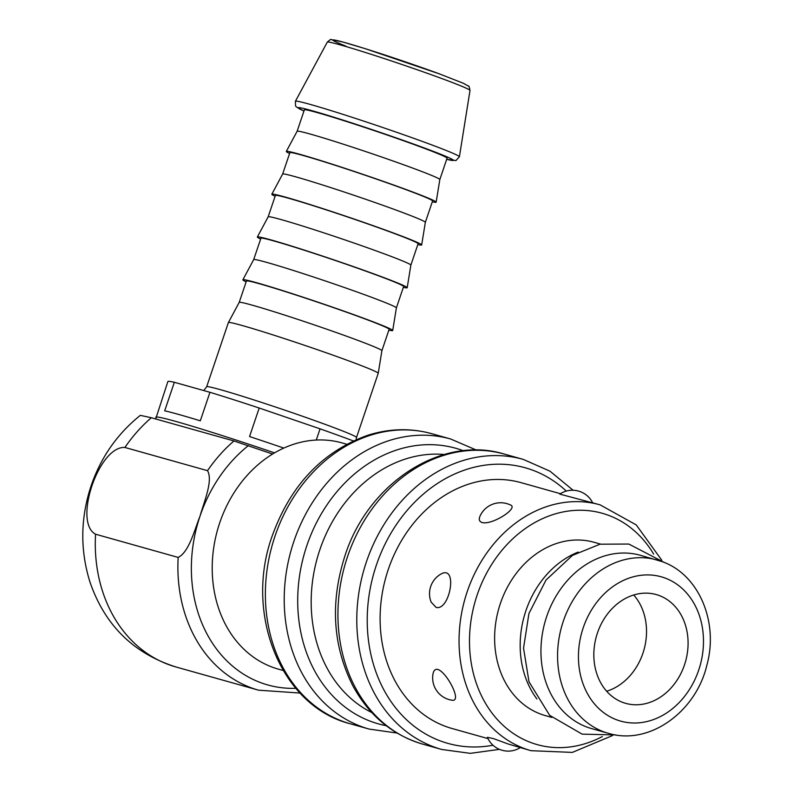 <?xml version="1.0" encoding="UTF-8"?>
<svg xmlns="http://www.w3.org/2000/svg" width="793" height="793" viewBox="0 0 793 793"><rect width="100%" height="100%" fill="white"/><g stroke="black" fill="none" stroke-linecap="round" stroke-linejoin="round"><path stroke-width="1.19" d="M606.665 691.238A56.501 46.301 105.7 0 0 643.985 649.804A56.501 46.301 105.7 0 0 633.706 594.998M622.862 702.439A56.501 46.301 -74.3 0 1 596.891 634.697A56.501 46.301 -74.3 0 1 656.237 594.562A56.501 46.301 -74.3 0 1 685.539 661.481A56.501 46.301 -74.3 0 1 625.677 703.351A56.501 46.301 -74.3 0 1 622.862 702.439M174.351 382.285L209.957 392.297L200.302 420.815A117.513 4.302 -161.3 0 0 164.696 410.814L174.351 382.285A117.513 4.302 -161.3 0 0 167.858 381.572L155.706 418.972M283.795 448.085A117.513 4.302 -161.3 0 0 249.547 436.546L259.202 408.028A117.513 4.302 -161.3 0 0 209.957 392.297M259.202 408.028L320.065 428.844L316.278 440.046M353.331 440.918A117.513 4.302 -161.3 0 0 343.984 437.458A117.513 4.302 -161.3 0 0 320.065 428.844M381.899 350.684A75.325 2.756 -161.3 0 0 352.092 338.224A75.325 2.756 -161.3 0 0 278.521 313.126A75.325 2.756 -161.3 0 0 239.199 302.381L246.435 281.009A75.325 2.756 -161.3 0 1 285.569 291.675A75.325 2.756 -161.3 0 1 359.338 316.833A75.325 2.756 -161.3 0 1 389.135 329.313L381.899 350.694A75.325 2.756 -161.3 0 0 381.899 350.684L378.231 373.285A79.092 2.894 -161.3 0 0 378.231 373.285A79.092 2.894 -161.3 0 0 346.938 360.2A79.092 2.894 -161.3 0 0 269.679 333.843A79.092 2.894 -161.3 0 0 228.394 322.573A79.092 2.894 -161.3 0 0 228.384 322.582L206.666 386.756A79.092 2.894 -161.3 0 1 247.753 397.957A79.092 2.894 -161.3 0 1 325.209 424.374A79.092 2.894 -161.3 0 1 356.503 437.478L356.116 439.669M239.199 302.381A75.325 2.756 -161.3 0 0 239.199 302.401L228.394 322.573M388.857 330.146A79.092 2.894 -161.3 0 0 392.713 330.503A79.092 2.894 -161.3 0 0 361.41 317.418A79.092 2.894 -161.3 0 0 284.162 291.061A79.092 2.894 -161.3 0 0 242.876 279.79A79.092 2.894 -161.3 0 0 246.147 281.842M253.681 259.608L260.917 238.227A75.325 2.756 -161.3 0 1 300.051 248.893A75.325 2.756 -161.3 0 1 373.82 274.051A75.325 2.756 -161.3 0 1 403.617 286.531L396.381 307.912A75.325 2.756 -161.3 0 0 396.381 307.902A75.325 2.756 -161.3 0 0 366.574 295.442A75.325 2.756 -161.3 0 0 293.004 270.344A75.325 2.756 -161.3 0 0 253.681 259.598A75.325 2.756 -161.3 0 0 253.671 259.618L242.876 279.79M403.34 287.363A79.092 2.894 -161.3 0 0 407.196 287.72A79.092 2.894 -161.3 0 0 375.892 274.636A79.092 2.894 -161.3 0 0 298.644 248.278A79.092 2.894 -161.3 0 0 257.358 236.998A79.092 2.894 -161.3 0 0 260.629 239.06M410.863 265.14A75.325 2.756 -161.3 0 0 410.863 265.12A75.325 2.756 -161.3 0 0 381.056 252.66A75.325 2.756 -161.3 0 0 307.486 227.561A75.325 2.756 -161.3 0 0 268.163 216.816A75.325 2.756 -161.3 0 0 268.153 216.836M407.196 287.72L410.863 265.12L418.099 243.748A75.325 2.756 -161.3 0 0 388.302 231.269A75.325 2.756 -161.3 0 0 314.534 206.111A75.325 2.756 -161.3 0 0 275.399 195.445L268.163 216.826L257.358 236.998M417.822 244.581A79.092 2.894 -161.3 0 0 421.678 244.938A79.092 2.894 -161.3 0 0 390.374 231.853A79.092 2.894 -161.3 0 0 313.126 205.496A79.092 2.894 -161.3 0 0 271.84 194.216A79.092 2.894 -161.3 0 0 275.112 196.277M395.538 209.877A75.325 2.756 -161.3 0 0 321.968 184.779A75.325 2.756 -161.3 0 0 282.645 174.034A75.325 2.756 -161.3 0 0 282.635 174.054L289.881 152.662A75.325 2.756 -161.3 0 1 329.016 163.328A75.325 2.756 -161.3 0 1 402.785 188.486A75.325 2.756 -161.3 0 1 432.581 200.966L425.345 222.347A75.325 2.756 -161.3 0 0 425.345 222.337A75.325 2.756 -161.3 0 0 395.538 209.877M432.304 201.799A79.092 2.894 -161.3 0 0 436.15 202.156A79.092 2.894 -161.3 0 0 404.856 189.071A79.092 2.894 -161.3 0 0 327.608 162.714A79.092 2.894 -161.3 0 0 286.313 151.433A79.092 2.894 -161.3 0 0 289.594 153.495M286.313 151.433L297.127 131.251L304.363 109.88A75.325 2.756 -161.3 0 1 343.498 120.546A75.325 2.756 -161.3 0 1 417.257 145.704A75.325 2.756 -161.3 0 1 447.064 158.184L439.828 179.565A75.325 2.756 -161.3 0 0 439.828 179.555A75.325 2.756 -161.3 0 0 410.021 167.095A75.325 2.756 -161.3 0 0 336.45 141.997A75.325 2.756 -161.3 0 0 297.127 131.251A75.325 2.756 -161.3 0 0 297.117 131.271M283.141 670.481L278.442 669.163A117.513 96.31 -74.3 0 1 212.256 571.743A117.513 96.31 -74.3 0 1 272.604 454.032A117.513 96.31 -74.3 0 1 342.011 442.9L346.71 444.219M600.539 544.097L594.056 542.273A90.015 73.779 105.7 0 0 498.678 608.984A90.015 73.779 105.7 0 0 545.356 715.603L551.839 717.417M536.901 698.95A90.015 73.779 -74.3 0 1 578.166 552.087M608.3 733.287L591.677 728.618A90.015 73.779 -74.3 0 1 544.999 621.999A90.015 73.779 -74.3 0 1 640.377 555.288L661.858 561.533C699.01 574.301 718.795 622.247 706.91 665.02C696.026 711.945 649.15 745.866 608.3 733.287A90.015 73.779 -74.3 0 1 561.622 626.668A90.015 73.779 -74.3 0 1 657 559.957M560.403 493.702L521.14 482.669A127.683 104.646 105.7 0 0 387.014 573.369A127.683 104.646 105.7 0 0 445.696 726.447A127.683 104.646 105.7 0 0 452.069 728.509L487.982 738.6M520.208 747.66A22.601 22.601 0 0 1 487.388 737.312L493.672 738.67L508.144 743.993L531.013 750.693L572.338 752.398L612.464 735.577M661.739 560.165L636.254 524.916L600.083 504.844L559.779 494.108A22.601 22.601 0 0 1 592.629 502.752M482.283 522.597C479.478 521.665 478.635 519.712 479.765 516.739A22.601 22.601 0 0 1 510.256 504.893C519.346 507.718 492.631 525.135 482.283 522.597M436.13 607.418L431.174 602.174A22.601 22.601 0 0 1 439.56 574.905C458.582 561.91 450.335 611.066 436.13 607.418M433.047 673.673C437.26 654.929 465.422 703.084 451.832 700.179A22.601 22.601 0 0 1 433.037 673.663M178.167 557.42L95.556 534.204C72.926 522.29 98.857 445.706 124.917 447.46L207.528 470.675C213.248 480.627 204.049 501.721 200.044 516.065C194.483 529.982 189.051 552.126 178.167 557.42A143.127 117.305 105.7 0 0 258.558 690.188L175.947 666.972A143.127 117.305 -74.3 0 1 95.556 534.204M272.604 454.032L233.945 440.958L151.334 417.742L140.321 415.354C117.265 433.88 100.87 457.363 91.116 485.802C80.4 518.077 80.034 550.193 90.005 582.171C104.835 625.181 133.482 653.442 175.947 666.972M446.677 159.314A82.105 3.013 -161.3 0 0 421.004 146.755A82.105 3.013 -161.3 0 0 327.222 115.163A82.105 3.013 -161.3 0 0 303.977 111.01L296.404 106.976L295.541 105.905L295.412 101.266A86.566 3.172 -161.3 0 1 340.603 113.607A86.566 3.172 -161.3 0 1 425.147 142.453A86.566 3.172 -161.3 0 1 459.405 156.776L455.965 160.553L446.677 159.334M459.405 156.776L470.001 90.422A75.325 2.756 -161.3 0 0 440.194 77.962A75.325 2.756 -161.3 0 0 366.624 52.863A75.325 2.756 -161.3 0 0 327.291 42.118L295.412 101.266M438.935 73.709A70.874 2.597 -161.3 0 0 352.033 44.646A70.874 2.597 -161.3 0 0 345.827 46.093M274.537 452.872A117.513 4.302 -161.3 0 0 155.795 417.227M664.97 578.008A74.948 61.428 -74.3 0 1 678.947 702.786A74.948 61.428 -74.3 0 1 578.959 666.07A74.948 61.428 -74.3 0 1 664.97 578.008M415.334 741.733A150.66 123.48 105.7 0 0 422.857 744.171C392.277 735.032 368.864 715.425 352.617 685.35C332.703 645.324 330.136 602.184 344.905 555.952C367.863 483.314 441.513 434.792 504.358 454.082A150.66 123.48 105.7 0 0 347.572 556.517A150.66 123.48 105.7 0 0 415.334 741.733M444.258 454.488A135.593 111.129 105.7 0 0 319.857 549.727A135.593 111.129 105.7 0 0 371.758 712.53M463.409 450.751A143.127 117.305 105.7 0 0 306.861 545.574A143.127 117.305 105.7 0 0 386.161 725.694M476.494 450.117L450.642 438.995A150.66 123.48 105.7 0 0 293.856 541.431A150.66 123.48 105.7 0 0 361.618 726.646A150.66 123.48 105.7 0 0 369.132 729.074L396.996 733.049M450.642 438.995L431.788 433.702A150.66 123.48 105.7 0 0 275.012 536.127A150.66 123.48 105.7 0 0 342.774 721.352A150.66 123.48 105.7 0 0 350.288 723.781L369.132 729.074M602.393 736.519A120.149 98.471 -74.3 0 1 496.676 718.765A120.149 98.471 -74.3 0 1 477.178 594.958A120.149 98.471 -74.3 0 1 560.512 512.506A120.149 98.471 -74.3 0 1 653.64 554.119M600.083 504.844A127.683 104.646 105.7 0 0 467.216 591.657A127.683 104.646 105.7 0 0 524.639 748.632A127.683 104.646 105.7 0 0 531.013 750.693M493.008 745.232A143.127 117.305 -74.3 0 1 376.378 565.112A143.127 117.305 -74.3 0 1 566.301 491.085M504.358 454.082L523.202 459.375A150.66 123.48 105.7 0 0 366.425 561.811A150.66 123.48 105.7 0 0 434.177 747.026A150.66 123.48 105.7 0 0 441.701 749.464L470.299 753.35L499.471 749.355M124.917 447.46A143.127 117.305 -74.3 0 1 151.334 417.742M233.945 440.958A143.127 117.305 105.7 0 0 207.528 470.675M295.809 688.324A135.593 111.129 -74.3 0 1 200.044 516.065A135.593 111.129 -74.3 0 1 248.358 445.626M203.751 390.553L206.666 386.756M378.221 373.305L356.503 437.478M396.381 307.902L392.713 330.503M282.645 174.034L271.84 194.216M425.345 222.337L421.678 244.938M439.828 179.555L436.15 202.156M327.291 42.118C330.057 39.69 331.355 38.867 331.187 39.65L342.626 41.94L365.137 48.641L439.044 73.749L463.3 83.245L468.405 86.1C468.752 85.376 469.278 86.814 470.001 90.422M350.288 723.781C280.722 706.355 243.857 613.495 272.346 535.562C290.714 484.939 322.513 451.524 367.744 435.288C389.373 428.448 410.724 427.913 431.788 433.702M422.857 744.171L441.701 749.464M573.111 490.262L550.025 471.201L523.202 459.375M300.051 693.052L258.558 690.188M615.893 734.942L582.121 734.14L549.638 715.326L529.01 681.811L523.539 648.188L528.921 613.544L546.01 580.05L572.457 555.387L600.043 544.196L628.819 544.048L664.336 562.505"/></g></svg>
